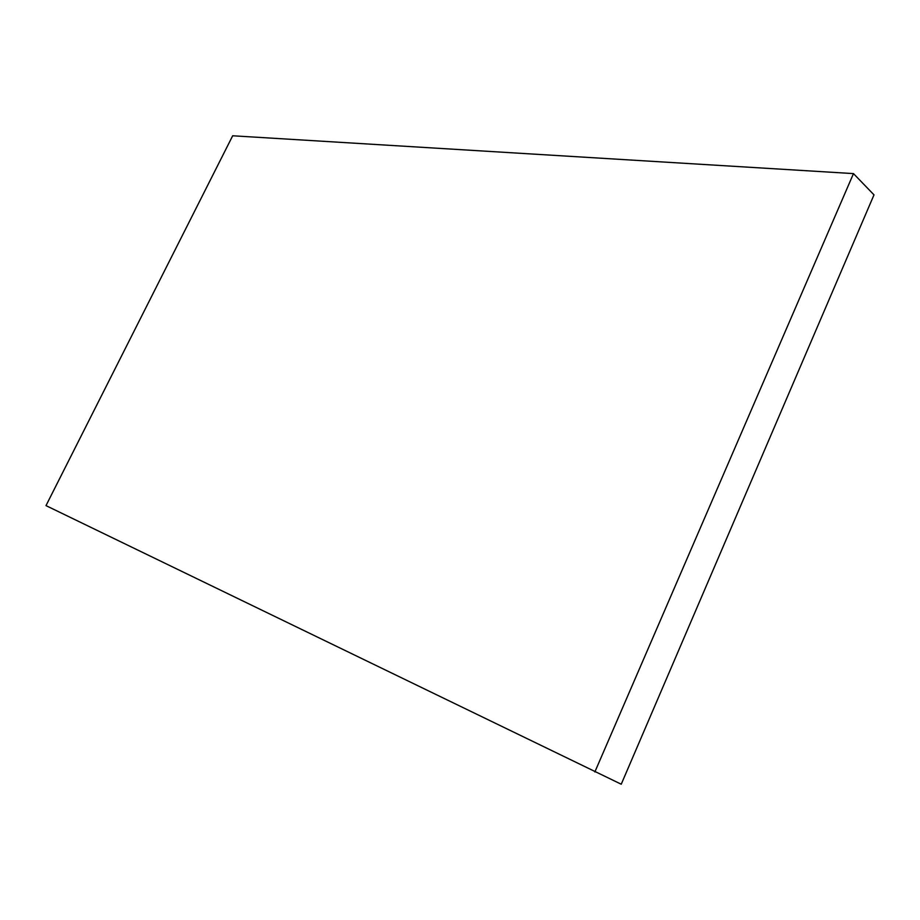 <?xml version="1.0" encoding="UTF-8"?>
<svg xmlns="http://www.w3.org/2000/svg" width="920" height="920" viewBox="0 0 920 920"><rect width="100%" height="100%" fill="white"/><g stroke="black" fill="none" stroke-linecap="round" stroke-linejoin="round"><path stroke-width="1.38" d="M853.484 173.604L232.679 135.78L46 505.62L621.241 784.219L874 194.867L853.484 173.604L594.86 771.949"/></g></svg>
